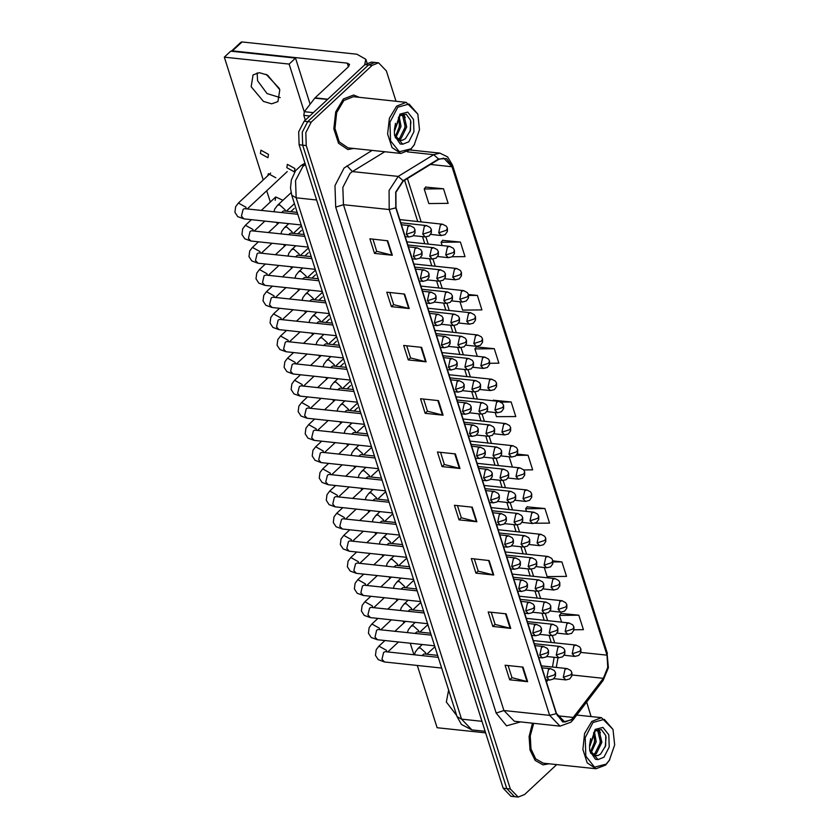 <?xml version="1.0" encoding="UTF-8"?>
<svg xmlns="http://www.w3.org/2000/svg" width="839" height="839" viewBox="0 0 839 839"><rect width="100%" height="100%" fill="white"/><g stroke="black" fill="none" stroke-linecap="round" stroke-linejoin="round"><path stroke-width="1.26" d="M359.344 97.334L353.67 95.006L343.392 99.012L335.726 111.944L333.859 128.849L338.505 143.217L347.86 149.52L353.901 148.44L347.86 149.52L338.505 143.217L333.859 128.849L335.726 111.944L343.392 99.012L353.67 95.006L359.344 97.334M571.684 719.39L564.825 722.054L556.498 713.433L396.039 207.6L395.935 192.309L403.234 181.119L438.713 159.379L443.705 158.131L452.032 166.751L606.964 655.165L607.73 667.362L603.325 678.321L571.684 719.39M571.799 719.778L603.493 678.667L608.002 667.424L607.216 654.923L452.294 166.521L446.589 158.592L438.629 158.959L403.16 180.7L395.683 192.162L395.788 207.841L556.247 713.674L562.885 722.043L571.799 719.778M396.018 101.236L386.391 70.895L378.588 62.81L371.436 62.055L365.007 64.551L304.085 121.277L307.661 121.665L302.208 132.247L302.648 145.157L506.766 788.587L514.569 796.672L506.766 788.587L302.648 145.157L302.208 132.247L307.661 121.665L368.583 64.939L307.661 121.665L311.238 122.043L305.784 132.635L306.225 145.535L510.332 788.975L518.145 797.05L524.564 794.554L556.739 764.591M375.012 62.432L368.583 64.939L375.012 62.432M387.733 240.741L369.852 238.842L374.467 253.378L392.337 255.276L387.733 240.741M372.904 239.167L376.763 251.322L392.337 255.276M376.742 251.249L374.467 253.378M404.639 294.038L386.758 292.14L391.373 306.675L409.243 308.574L404.639 294.038M389.81 292.465L393.669 304.62L409.243 308.574M393.648 304.547L391.373 306.675M421.545 347.336L403.664 345.437L408.278 359.973L426.149 361.871L421.545 347.336M406.716 345.762L410.575 357.917L426.149 361.871M410.554 357.844L408.278 359.973M438.451 400.633L420.57 398.735L425.184 413.27L443.055 415.169L438.451 400.633M423.632 399.06L427.481 411.215L443.055 415.169M427.46 411.141L425.184 413.27M522.98 667.12L505.109 665.212L509.713 679.747L527.595 681.656L522.98 667.12M508.161 665.537L512.021 677.702L527.595 681.656M512 677.629L509.713 679.747M506.074 613.823L488.204 611.914L492.808 626.45L510.689 628.359L506.074 613.823M491.255 612.239L495.115 624.405L510.689 628.359M495.094 624.331L492.808 626.45M489.168 560.525L471.298 558.617L475.902 573.152L493.783 575.061L489.168 560.525M474.35 558.942L478.209 571.107L493.783 575.061M478.178 571.034L475.902 573.152M472.263 507.228L454.381 505.319L458.996 519.855L476.877 521.764L472.263 507.228M457.444 505.644L461.303 517.81L476.877 521.764M461.272 517.736L458.996 519.855M455.357 453.93L437.476 452.022L442.09 466.557L459.971 468.466L455.357 453.93M440.538 452.347L444.387 464.512L459.971 468.466M444.366 464.439L442.09 466.557M532.482 723.208L529.073 736.506L530.049 750.097L535.146 760.438L543.064 764.853L549.094 763.773L543.064 764.853L535.146 760.438L530.049 750.097L529.073 736.506L532.482 723.208M591.076 716.558L586.629 702.117M411.519 150.118L411.152 148.954M378.588 62.81L372.159 65.316L311.238 122.043M459.95 301.736L462.614 310.115L481.943 309.927L477.339 295.391L468.403 294.437M452.137 256.755L465.037 256.629L460.433 242.093L442.604 240.363M443.527 188.796L424.188 188.985L428.802 203.52L448.131 203.332L443.527 188.796L425.698 187.066M523.641 469.903L532.671 469.809L528.056 455.273L517.212 454.119M535.083 523.253L549.576 523.106L544.962 508.57L527.144 506.85M544.28 567.552L547.143 576.603L566.482 576.403L561.868 561.868L552.922 560.913M574.002 629.795L583.388 629.701L578.774 615.165L560.955 613.435M489.777 363.308L498.848 363.224L494.244 348.688L476.426 346.958M495.083 412.494L496.426 416.71L515.765 416.522L511.15 401.986L493.332 400.255M492.913 400.78L493.447 400.098M511.15 401.986L500.925 402.08M509.137 456.794L512.398 467.061M528.056 455.273L516.268 455.399M544.962 508.57L525.623 508.77L526.452 511.36M525.623 508.77L527.27 506.693M561.868 561.868L553.048 561.962M578.774 615.165L559.445 615.365L561.585 622.129M559.445 615.365L561.081 613.288M494.244 348.688L474.905 348.877L477.265 356.302M474.905 348.877L476.542 346.801M477.339 295.391L468.665 295.475M460.433 242.093L441.094 242.282L442.122 245.544M441.094 242.282L442.73 240.206M424.188 188.985L425.824 186.908M304.085 121.277L298.632 131.87L299.072 144.769L503.19 788.209L510.993 796.284L518.145 797.05M279.377 88.546L266.183 74.377M257.615 80.743L267.054 93.59L280.257 97.66L267.054 93.59L257.615 80.743L257.164 72.846L257.615 80.743M309.78 115.981L303.781 115.342L305.312 120.145M364.661 64.876L365.856 59.212L356.911 54.178L242.052 41.95L232.434 50.906L347.283 63.135L349.527 64.393L348.552 66.596L315.024 97.817L327.818 99.18M232.434 50.906L231.26 51.242L240.877 42.286L242.052 41.95M303.781 115.342L304.347 111.723L315.024 97.817M533.688 723.333L530.196 735.887L530.94 748.902L535.712 758.886L543.242 763.154L595.973 768.765L605.611 765.021L609.366 760.396L614.651 744.917L613.015 729.416L604.29 719.359L592.984 722.473L585.161 737.659L585.8 756.149L594.515 767.119L606.198 764.14L609.785 759.725M613.015 729.416L601.416 717.66L591.778 721.414L584.594 733.538L582.843 749.384L587.195 762.861L595.973 768.765M594.138 755.341L598.039 755.499L600.651 754.02L605.622 745.714L605.768 735.583L601.406 729.563L595.291 730.853L589.502 747.098L589.827 751.031L595.449 759.337L597.945 759.568L590.058 750.15M590.666 738.666L589.534 745.493M594.379 731.744L596.204 741.728L591.285 752.447M593.603 732.688L594.788 741.571L590.687 751.44M596.56 730.003L599.35 731.482L601.878 742.337L596.393 753.548L593.739 755.058M596.256 730.14L597.934 731.325L600.462 742.179L594.977 753.401L593.142 754.576M598.039 755.499L595.417 755.845M594.935 755.792L590.446 753.013M598.731 729.185L600.399 732.898M594.505 731.608L594.725 732.29M606.083 737.082L605.213 747.035M598.144 729.301L599.151 731.283M600.525 738.173L599.717 745.777M594.851 737.565L594.043 745.168M417.822 114.073L406.223 102.327L353.481 96.705L343.854 100.46L336.67 112.583L334.918 128.43L339.271 141.906L348.049 147.821L400.78 153.432L410.418 149.678L414.172 145.053L419.458 129.584L417.822 114.073L409.096 104.026L397.78 107.14L389.967 122.316L390.607 140.816L399.312 151.786L411.005 148.807L414.592 144.392M406.223 102.327L396.585 106.081L389.401 118.194L387.649 134.051L392.002 147.528L400.78 153.432M398.934 140.008L402.846 140.165L405.447 138.687L410.428 130.381L410.565 120.25L406.212 114.23L400.098 115.52L394.309 131.765L394.634 135.698L400.245 143.993L402.751 144.224L394.865 134.817M395.463 123.333L394.34 130.16M399.186 116.411L401.011 126.395L396.092 137.114M398.399 117.345L399.584 126.238L395.484 136.107M401.367 114.67L404.157 116.149L406.684 126.993L401.199 138.215L398.546 139.725M401.052 114.807L402.741 115.992L405.268 126.846L399.784 138.068L397.948 139.243M402.846 140.165L400.224 140.512M399.731 140.449L395.253 137.68M403.538 113.852L405.206 117.554M399.312 116.275L399.532 116.957M410.89 121.749L410.019 131.702M402.951 113.968L403.958 115.95M405.331 122.84L404.524 130.433M399.658 122.232L398.85 129.835M286.823 167.674L294.342 171.869L294.867 168.534L287.337 164.339L286.823 167.674M260.405 153.568L267.935 157.753L268.449 154.428L260.929 150.233L260.405 153.568M251.207 86.711L263.456 101.393L271.616 103.816L277.961 101.613L279.807 89.752L267.557 75.08L259.398 72.657L253.053 74.86L251.207 86.711M448.613 689.878L446.4 702.044L456.752 715.552M282.932 200.322L275.758 196.997L275.244 200.332M417.298 665.432L437.067 727.738L485.645 732.908M304.284 111.807L289.14 64.068L224.349 57.167L263.289 179.924M266.729 190.768L270.315 202.073M276.755 222.387L277.342 224.223M283.781 244.537L284.369 246.383M290.808 266.687L291.395 268.532M297.835 288.847L298.422 290.682M304.861 310.996L305.448 312.832M311.888 333.146L312.475 334.992M318.914 355.296L319.502 357.141M325.941 377.456L326.528 379.291M332.968 399.605L333.555 401.441M339.994 421.755L340.582 423.601M347.021 443.904L347.608 445.75M354.048 466.054L354.635 467.9M361.085 488.214L361.661 490.049M368.111 510.364L368.688 512.199M375.138 532.513L375.715 534.359M382.164 554.663L382.741 556.509M389.191 576.823L389.768 578.658M396.218 598.973L396.795 600.808M403.244 621.122L403.821 622.968M410.271 643.272L413.9 654.724M275.874 177.805L268.344 173.621L267.61 175.896M310.157 104.12L295.559 58.101L230.756 51.2L224.349 57.167M289.14 64.068L295.559 58.101M520.337 721.907L506.557 725.84L496.206 713.003L335.747 207.17L343.424 204.664L503.882 710.497L514.286 721.267L560.053 726.144L549.639 715.363L556.247 713.674M335.747 207.17L335.013 185.671L344.095 168.02L372.138 150.38M403.16 180.7L398.179 176.431L352.422 171.555L350.104 173.337L342.836 187.454L343.424 204.664L389.181 209.53L389.055 190.422L398.179 176.431L433.658 154.691L439.898 153.138L410.103 149.961M560.053 726.144L570.971 722.138L573.215 719.652L573.551 717.827M573.215 719.652L603.157 680.481L608.38 667.697L607.216 654.923M452.294 166.521L452.546 165.168L447.607 156.841L439.898 153.138M438.629 158.959L433.658 154.691L407.439 151.901M603.157 680.481L603.493 678.667M395.788 207.841L389.181 209.53L549.639 715.363L503.882 710.497L496.206 713.003M306.225 145.535L299.072 144.769M510.332 788.975L503.19 788.209M372.159 65.316L365.007 64.551M384.776 151.733L352.422 171.555L347 165.786M452.032 166.751L430.428 164.454M573.383 717.492L557.421 715.793M603.325 678.321L572.125 674.996M546.493 681.876L547.982 679.915M556.278 667.435L558.029 657.703M606.964 655.165L580.924 652.385M554.684 642.789L552.419 635.668M547.657 620.64L545.392 613.519M540.631 598.49L538.365 591.369M533.604 576.341L531.339 569.209M526.567 554.18L524.312 547.059M519.54 532.031L517.285 524.91M512.514 509.881L510.259 502.76M505.487 487.732L503.232 480.6M498.46 465.582L496.206 458.451M491.434 443.422L489.179 436.301M484.407 421.272L482.152 414.151M477.381 399.123L475.126 392.002M470.354 376.973L468.099 369.842M463.327 354.813L461.072 347.692M456.301 332.663L454.046 325.542M449.274 310.514L447.019 303.393M442.247 288.364L439.982 281.233M435.221 266.204L432.955 259.083M428.194 244.055L425.929 236.934M421.168 221.905L407.418 178.56M454.79 453.868L459.384 468.361M471.696 507.165L476.29 521.659M488.602 560.462L493.196 574.956M505.508 613.76L510.102 628.254M522.414 667.057L527.007 681.551M437.885 400.57L442.478 415.064M420.968 347.273L425.572 361.766M404.062 293.975L408.666 308.469M387.157 240.678L391.761 255.171M305.365 164.58L302.869 166.468L295.59 180.595L296.188 197.794L461.565 719.138L471.969 729.909L461.492 724.456L457.087 716.621L291.71 195.277L296.188 197.794L316.586 199.965M481.964 721.309L461.565 719.138L457.087 716.621M305.406 164.717L301.128 165.535L304.924 163.206M546.85 677.377L549.451 680.072L553.289 679.097L555.523 676.035L555.491 672.668L554.516 674.871L546.85 677.377L548.517 669.553L550.657 668.714L554.338 670.623L555.491 672.668M384.912 640.577L378.945 646.135L386.464 650.319L386.695 651.83M384.818 651.756L383.591 652.459L382.007 659.223L384.43 661.929L378.326 659.695L375.453 655.343L376.176 649.743L378.945 646.135M563.252 677.251L565.853 679.947L569.691 678.971L571.925 675.898L571.904 672.532L570.929 674.734L563.252 677.251L564.92 669.417L567.059 668.589L570.751 670.497L571.904 672.532M414.424 654.787L415.284 652.029L418.053 648.421L420.171 647.823L425.656 652.878L425.803 654.116M423.936 654.042L421.996 655.595M572.24 653.738L574.841 656.423L578.69 655.448L580.924 652.385L580.892 649.019L579.917 651.221L572.24 653.738L573.907 645.904L576.057 645.065L579.739 646.974L580.892 649.019M539.823 655.228L542.424 657.923L546.262 656.947L548.496 653.875L548.465 650.519L547.489 652.721L539.823 655.228L541.491 647.393L543.63 646.565L547.311 648.474L548.465 650.519M377.886 618.427L371.918 623.985L379.438 628.17L379.668 629.68M377.791 629.596L376.564 630.309L374.981 637.074L377.403 639.779L371.299 637.546L368.426 633.193L369.15 627.582L371.918 623.985M532.786 633.078L535.397 635.773L539.236 634.798L541.47 631.725L541.438 628.359L540.463 630.561L532.786 633.078L534.464 625.244L536.603 624.415L540.285 626.324L541.438 628.359M370.859 596.267L364.892 601.825L372.411 606.02L372.642 607.53M370.765 607.446L369.538 608.149L367.943 614.924L370.377 617.619L364.273 615.396L361.399 611.033L362.112 605.433L364.892 601.825M525.759 610.928L528.371 613.613L532.209 612.638L534.443 609.575L534.412 606.209L533.436 608.411L525.759 610.928L527.437 603.094L529.577 602.255L533.258 604.164L534.412 606.209M363.832 574.117L357.865 579.676L365.385 583.871L365.615 585.37M363.738 585.297L362.5 586L360.917 592.764L363.339 595.47L357.246 593.236L354.373 588.884L355.086 583.283L357.865 579.676M518.733 588.768L521.344 591.464L525.183 590.488L527.416 587.426L527.385 584.059L526.41 586.262L518.733 588.768L520.411 580.945L522.55 580.106L526.231 582.014L527.385 584.059M356.806 551.968L350.838 557.526L358.358 561.711L358.589 563.221M356.711 563.147L355.474 563.85L353.89 570.614L356.313 573.32L350.22 571.086L347.346 566.734L348.059 561.134L350.838 557.526M556.226 655.091L558.826 657.786L562.665 656.811L564.899 653.749L564.878 650.382L563.902 652.585L556.226 655.091L557.893 647.268L560.033 646.429L563.724 648.337L564.878 650.382M407.397 632.627L408.257 629.869L411.026 626.261L413.145 625.663L418.63 630.729L418.776 631.966M416.899 631.882L414.969 633.435M549.199 632.942L551.8 635.637L555.638 634.662L557.872 631.599L557.851 628.233L556.876 630.435L549.199 632.942L550.866 625.118L553.006 624.279L556.697 626.188L557.851 628.233M400.371 610.477L401.231 607.719L403.999 604.111L406.118 603.514L411.603 608.579L411.75 609.817M409.872 609.733L407.943 611.285M542.172 610.792L544.773 613.487L548.612 612.512L550.845 609.439L550.824 606.083L549.849 608.285L542.172 610.792L543.84 602.958L545.979 602.129L549.671 604.038L550.824 606.083M393.344 588.328L394.204 585.57L396.973 581.962L399.091 581.364L404.576 586.43L404.723 587.657M402.846 587.583L400.916 589.135M565.213 631.578L567.814 634.274L571.663 633.298L573.897 630.236L573.866 626.869L572.89 629.072L565.213 631.578L566.881 623.755L569.02 622.916L572.712 624.824L573.866 626.869M558.187 609.429L560.788 612.124L564.637 611.149L566.86 608.076L566.839 604.72L565.864 606.922L558.187 609.429L559.854 601.594L561.994 600.766L565.685 602.675L566.839 604.72M551.16 587.279L553.761 589.974L557.61 588.999L559.833 585.926L559.812 582.57L558.837 584.773L551.16 587.279L552.828 579.445L554.967 578.616L558.659 580.525L559.812 582.57M544.133 565.129L546.734 567.814L550.573 566.849L552.807 563.777L552.786 560.41L551.81 562.612L544.133 565.129L545.801 557.295L547.94 556.456L551.632 558.375L552.786 560.41M347.283 63.135L348.426 66.711M327.514 99.474L314.751 98.111M304.347 111.723L313.325 112.678M597.945 759.568L603.986 757.166L609.187 747.067L608.757 734.765L602.968 727.465L595.187 729.448L589.502 747.098M589.649 749.751L594.809 755.729M402.751 144.224L408.792 141.833L413.984 131.733L413.564 119.432L407.764 112.132L399.993 114.114L394.309 131.765M394.456 134.418L399.616 140.396M535.146 588.642L537.747 591.338L541.585 590.362L543.819 587.29L543.798 583.923L542.823 586.125L535.146 588.642L536.813 580.808L538.953 579.98L542.644 581.888L543.798 583.923M386.318 566.178L387.167 563.42L389.946 559.812L392.065 559.214L397.55 564.269L397.696 565.507M395.819 565.434L393.89 566.986M511.706 566.619L514.307 569.314L518.156 568.339L520.39 565.266L520.358 561.91L519.383 564.112L511.706 566.619L513.384 558.784L515.524 557.956L519.205 559.865L520.358 561.91M349.779 529.818L343.812 535.376L351.331 539.561L351.562 541.071M349.685 540.998L348.447 541.7L346.864 548.465L349.286 551.171L343.193 548.937L340.319 544.584L341.033 538.974L343.812 535.376M504.679 544.469L507.28 547.164L511.129 546.189L513.363 543.116L513.332 539.75L512.356 541.963L504.679 544.469L506.357 536.635L508.497 535.806L512.178 537.715L513.332 539.75M342.752 507.668L336.785 513.216L344.305 517.411L344.535 518.922M342.658 518.838L341.421 519.54L339.837 526.315L342.26 529.01L336.166 526.787L333.293 522.435L334.006 516.824L336.785 513.216M497.653 522.319L500.254 525.004L504.103 524.029L506.337 520.967L506.305 517.6L505.33 519.802L497.653 522.319L499.32 514.485L501.47 513.646L505.151 515.555L506.305 517.6M335.726 485.508L329.748 491.067L337.278 495.262L337.509 496.772M335.631 496.688L334.394 497.391L332.81 504.155L335.233 506.861L329.14 504.627L326.266 500.275L326.979 494.674L329.748 491.067M490.626 500.159L493.227 502.855L497.076 501.879L499.31 498.817L499.278 495.45L498.303 497.653L490.626 500.159L492.294 492.336L494.444 491.497L498.125 493.405L499.278 495.45M328.699 463.359L322.721 468.917L330.251 473.102L330.482 474.612M328.605 474.538L327.367 475.241L325.784 482.006L328.206 484.711L322.113 482.477L319.24 478.125L319.953 472.525L322.721 468.917M528.119 566.493L530.72 569.178L534.558 568.202L536.792 565.14L536.771 561.773L535.796 563.976L528.119 566.493L529.787 558.659L531.926 557.82L535.618 559.728L536.771 561.773M379.291 544.029L380.14 541.26L382.92 537.663L385.038 537.054L390.523 542.12L390.67 543.357M388.793 543.284L386.863 544.826M521.092 544.333L523.693 547.028L527.532 546.053L529.766 542.99L529.745 539.624L528.769 541.826L521.092 544.333L522.76 536.509L524.899 535.67L528.591 537.579L529.745 539.624M372.264 521.868L373.114 519.11L375.893 515.503L378.011 514.905L383.496 519.97L383.643 521.208M381.766 521.124L379.826 522.676M514.066 522.183L516.667 524.878L520.505 523.903L522.739 520.83L522.718 517.474L521.743 519.677L514.066 522.183L515.733 514.349L517.873 513.52L521.564 515.429L522.718 517.474M365.238 499.719L366.087 496.961L368.866 493.353L370.985 492.755L376.47 497.821L376.617 499.058M374.739 498.974L372.799 500.526M507.039 500.034L509.64 502.729L513.478 501.753L515.712 498.681L515.681 495.314L514.716 497.527L507.039 500.034L508.707 492.199L510.846 491.371L514.527 493.28L515.681 495.314M358.201 477.569L359.061 474.811L361.84 471.203L363.958 470.606L369.443 475.661L369.59 476.898M367.713 476.825L365.773 478.377M537.107 542.969L539.708 545.665L543.546 544.689L545.78 541.627L545.759 538.26L544.784 540.463L537.107 542.969L538.774 535.146L540.914 534.307L544.605 536.215L545.759 538.26M530.08 520.82L532.681 523.515L536.52 522.54L538.753 519.477L538.732 516.111L537.757 518.313L530.08 520.82L531.748 512.996L533.887 512.157L537.579 514.066L538.732 516.111M523.054 498.67L525.654 501.365L529.493 500.39L531.727 497.317L531.706 493.961L530.73 496.164L523.054 498.67L524.721 490.836L526.861 490.007L530.552 491.916L531.706 493.961M483.6 478.01L486.201 480.705L490.049 479.73L492.283 476.657L492.252 473.301L491.276 475.503L483.6 478.01L485.267 470.176L487.417 469.347L491.098 471.256L492.252 473.301M321.662 441.209L315.695 446.768L323.225 450.952L323.455 452.462M321.578 452.389L320.341 453.091L318.757 459.856L321.18 462.562L315.086 460.328L312.213 455.976L312.926 450.375L315.695 446.768M476.573 455.86L479.174 458.555L483.023 457.58L485.257 454.507L485.225 451.151L484.25 453.354L476.573 455.86L478.24 448.026L480.39 447.197L484.072 449.106L485.225 451.151M314.635 419.06L308.668 424.607L316.198 428.802L316.429 430.313M314.552 430.229L313.314 430.931L311.73 437.706L314.153 440.412L308.06 438.178L305.186 433.826L305.899 428.215L308.668 424.607M469.546 433.711L472.147 436.395L475.996 435.431L478.23 432.358L478.199 428.991L477.223 431.194L469.546 433.711L471.214 425.876L473.364 425.037L477.045 426.957L478.199 428.991M307.609 396.899L301.641 402.458L309.172 406.653L309.402 408.163M307.525 408.079L306.287 408.782L304.704 415.557L307.126 418.252L301.033 416.029L298.16 411.666L298.873 406.066L301.641 402.458M462.52 411.55L465.121 414.246L468.97 413.27L471.203 410.208L471.172 406.842L470.197 409.044L462.52 411.55L464.187 403.727L466.337 402.888L470.018 404.797L471.172 406.842M300.582 374.75L294.615 380.308L302.145 384.493L302.376 386.003M300.498 385.93L299.261 386.632L297.677 393.397L300.1 396.102L294.007 393.869L291.133 389.516L291.846 383.916L294.615 380.308M455.493 389.401L458.094 392.096L461.943 391.121L464.177 388.058L464.145 384.692L463.17 386.894L455.493 389.401L457.161 381.577L459.3 380.738L462.992 382.647L464.145 384.692M293.556 352.6L287.588 358.159L295.118 362.343L295.349 363.853M293.472 363.78L292.234 364.483L290.651 371.247L293.073 373.953L286.98 371.719L284.106 367.367L284.82 361.766L287.588 358.159M448.466 367.251L451.067 369.947L454.916 368.971L457.14 365.898L457.119 362.542L456.143 364.745L448.466 367.251L450.134 359.417L452.273 358.589L455.965 360.497L457.119 362.542M286.529 330.451L280.562 335.999L288.092 340.194L288.322 341.704M286.445 341.62L285.208 342.322L283.624 349.097L286.047 351.803L279.943 349.569L277.08 345.217L277.793 339.606L280.562 335.999M500.013 477.884L502.613 480.569L506.452 479.593L508.686 476.531L508.654 473.165L507.679 475.367L500.013 477.884L501.68 470.05L503.82 469.211L507.501 471.119L508.654 473.165M351.174 455.42L352.034 452.651L354.813 449.054L356.932 448.446L362.417 453.511L362.563 454.748M360.686 454.675L358.746 456.217M492.986 455.724L495.587 458.419L499.425 457.444L501.659 454.381L501.628 451.015L500.652 453.217L492.986 455.724L494.653 447.9L496.793 447.061L500.474 448.97L501.628 451.015M344.147 433.26L345.007 430.501L347.776 426.894L349.905 426.296L355.379 431.361L355.537 432.599M353.659 432.515L351.719 434.067M485.959 433.574L488.56 436.27L492.399 435.294L494.632 432.221L494.601 428.865L493.626 431.068L485.959 433.574L487.627 425.74L489.766 424.912L493.447 426.82L494.601 428.865M337.121 411.11L337.981 408.352L340.749 404.744L342.868 404.146L348.353 409.212L348.51 410.449M346.633 410.365L344.693 411.918M478.922 411.425L481.534 414.12L485.372 413.145L487.606 410.072L487.574 406.716L486.599 408.918L478.922 411.425L480.6 403.59L482.74 402.762L486.421 404.671L487.574 406.716M330.094 388.96L330.954 386.202L333.723 382.594L335.841 381.997L341.326 387.052L341.483 388.289M339.606 388.216L337.666 389.768M471.896 389.275L474.507 391.96L478.345 390.995L480.579 387.922L480.548 384.556L479.572 386.758L471.896 389.275L473.574 381.441L475.713 380.602L479.394 382.521L480.548 384.556M323.067 366.811L323.927 364.053L326.696 360.445L328.815 359.847L334.3 364.902L334.457 366.14M332.58 366.066L330.639 367.618M464.869 367.115L467.48 369.81L471.319 368.835L473.553 365.773L473.521 362.406L472.546 364.608L464.869 367.115L466.547 359.291L468.686 358.452L472.367 360.361L473.521 362.406M316.041 344.651L316.901 341.893L319.669 338.285L321.788 337.687L327.273 342.752L327.43 343.99M325.553 343.906L323.613 345.458M516.027 476.521L518.628 479.216L522.466 478.24L524.7 475.168L524.679 471.801L523.704 474.004L516.027 476.521L517.694 468.686L519.834 467.858L523.526 469.767L524.679 471.801M509 454.36L511.601 457.056L515.44 456.08L517.673 453.018L517.653 449.652L516.677 451.854L509 454.36L510.668 446.537L512.807 445.698L516.499 447.607L517.653 449.652M501.974 432.211L504.575 434.906L508.413 433.931L510.647 430.868L510.626 427.502L509.651 429.704L501.974 432.211L503.641 424.387L505.781 423.548L509.472 425.457L510.626 427.502M494.947 410.061L497.548 412.757L501.386 411.781L503.62 408.708L503.589 405.352L502.624 407.555L494.947 410.061L496.615 402.227L498.754 401.399L502.446 403.307L503.589 405.352M487.92 387.912L490.521 390.607L494.36 389.632L496.594 386.559L496.562 383.192L495.587 385.395L487.92 387.912L489.588 380.077L491.727 379.249L495.409 381.158L496.562 383.192M480.894 365.762L483.495 368.447L487.333 367.472L489.567 364.409L489.536 361.043L488.56 363.245L480.894 365.762L482.561 357.928L484.701 357.089L488.382 358.998L489.536 361.043M441.44 345.102L444.041 347.797L447.879 346.822L450.113 343.749L450.092 340.382L449.117 342.585L441.44 345.102L443.107 337.268L445.247 336.439L448.938 338.348L450.092 340.382M279.502 308.291L273.535 313.849L281.065 318.044L281.296 319.554M279.418 319.47L278.181 320.173L276.597 326.948L279.02 329.643L272.916 327.42L270.053 323.057L270.766 317.457L273.535 313.849M434.413 322.942L437.014 325.637L440.853 324.662L443.086 321.599L443.065 318.233L442.09 320.435L434.413 322.942L436.081 315.118L438.22 314.279L441.912 316.188L443.065 318.233M272.476 286.141L266.508 291.699L274.038 295.894L274.259 297.394M272.392 297.321L271.154 298.023L269.571 304.788L271.993 307.493L265.89 305.26L263.016 300.907L263.74 295.307L266.508 291.699M427.387 300.792L429.988 303.487L433.826 302.512L436.06 299.45L436.039 296.083L435.063 298.285L427.387 300.792L429.054 292.968L431.194 292.129L434.885 294.038L436.039 296.083M265.449 263.991L259.482 269.55L267.012 273.734L267.232 275.244M265.365 275.171L264.128 275.874L262.544 282.638L264.967 285.344L258.863 283.11L255.989 278.758L256.713 273.157L259.482 269.55M420.36 278.642L422.961 281.338L426.799 280.362L429.033 277.289L429.012 273.933L428.037 276.136L420.36 278.642L422.027 270.808L424.167 269.98L427.859 271.888L429.012 273.933M258.422 241.842L252.455 247.4L259.985 251.585L260.205 253.095M258.339 253.021L257.101 253.724L255.517 260.489L257.94 263.194L251.836 260.96L248.963 256.608L249.686 250.997L252.455 247.4M413.333 256.493L415.934 259.188L419.773 258.213L422.007 255.14L421.986 251.773L421.01 253.976L413.333 256.493L415.001 248.659L417.14 247.83L420.832 249.739L421.986 251.773M251.396 219.682L245.428 225.24L252.948 229.435L253.179 230.945M251.312 230.861L250.074 231.564L248.491 238.339L250.913 241.034L244.81 238.811L241.936 234.448L242.66 228.848L245.428 225.24M406.307 234.343L408.908 237.028L412.746 236.053L414.98 232.99L414.959 229.624L413.984 231.826L406.307 234.343L407.974 226.509L410.114 225.67L413.805 227.579L414.959 229.624M270.672 173.044L238.402 203.09L245.921 207.285L246.152 208.796M244.285 208.712L243.048 209.414L241.464 216.179L243.887 218.885L237.783 216.651L234.91 212.298L235.633 206.698L238.402 203.09M457.842 344.965L460.443 347.661L464.292 346.685L466.526 343.623L466.494 340.256L465.519 342.459L457.842 344.965L459.52 337.142L461.66 336.303L465.341 338.211L466.494 340.256M309.014 322.501L309.874 319.743L312.643 316.135L314.761 315.537L320.246 320.603L320.404 321.84M318.526 321.757L316.586 323.309M450.816 322.816L453.417 325.511L457.265 324.536L459.499 321.463L459.468 318.107L458.493 320.309L450.816 322.816L452.494 314.982L454.633 314.153L458.314 316.062L459.468 318.107M301.988 300.352L302.848 297.593L305.616 293.986L307.735 293.388L313.22 298.453L313.377 299.68M311.5 299.607L309.56 301.159M443.789 300.666L446.39 303.361L450.239 302.386L452.473 299.313L452.441 295.947L451.466 298.149L443.789 300.666L445.457 292.832L447.607 292.003L451.288 293.912L452.441 295.947M294.961 278.202L295.821 275.444L298.59 271.836L300.708 271.238L306.193 276.293L306.35 277.531M304.473 277.457L302.533 279.009M436.762 278.506L439.363 281.201L443.212 280.226L445.446 277.164L445.415 273.797L444.439 276L436.762 278.506L438.43 270.682L440.58 269.843L444.261 271.752L445.415 273.797M287.934 256.042L288.794 253.284L291.563 249.676L293.681 249.078L299.166 254.144L299.313 255.381M297.446 255.297L295.506 256.849M429.736 256.356L432.337 259.052L436.186 258.076L438.419 255.014L438.388 251.648L437.413 253.85L429.736 256.356L431.403 248.533L433.553 247.694L437.234 249.603L438.388 251.648M280.908 233.892L281.768 231.134L284.536 227.526L286.655 226.929L292.14 231.994L292.287 233.232M290.42 233.148L288.48 234.7M422.709 234.207L425.31 236.902L429.159 235.927L431.393 232.854L431.361 229.498L430.386 231.7L422.709 234.207L424.377 226.373L426.527 225.544L430.208 227.453L431.361 229.498M273.881 211.743L274.741 208.984L277.51 205.377L279.628 204.779L285.113 209.844L285.26 211.071M283.393 210.998L281.453 212.55M473.867 343.602L476.468 346.297L480.307 345.322L482.54 342.26L482.509 338.893L481.534 341.095L473.867 343.602L475.535 335.778L477.674 334.939L481.355 336.848L482.509 338.893M466.841 321.452L469.441 324.148L473.28 323.172L475.514 320.099L475.482 316.743L474.507 318.946L466.841 321.452L468.508 313.618L470.648 312.79L474.329 314.698L475.482 316.743M459.803 299.303L462.415 301.998L466.253 301.023L468.487 297.95L468.456 294.594L467.48 296.796L459.803 299.303L461.481 291.469L463.621 290.64L467.302 292.549L468.456 294.594M452.777 277.153L455.388 279.838L459.227 278.863L461.46 275.8L461.429 272.434L460.454 274.636L452.777 277.153L454.455 269.319L456.594 268.48L460.275 270.389L461.429 272.434M445.75 254.993L448.351 257.688L452.2 256.713L454.434 253.651L454.402 250.284L453.427 252.487L445.75 254.993L447.428 247.169L449.568 246.33L453.249 248.239L454.402 250.284M438.724 232.843L441.324 235.539L445.173 234.563L447.407 231.491L447.376 228.135L446.4 230.337L438.724 232.843L440.402 225.009L442.541 224.181L446.222 226.09L447.376 228.135M607.478 653.571L452.546 165.168M552.513 667.036L554.139 657.294M551.254 642.433L549.01 635.343M544.228 620.273L541.984 613.183M537.201 598.123L534.957 591.034M530.175 575.974L527.93 568.884M523.148 553.824L520.904 546.734M516.121 531.664L513.877 524.585M509.095 509.514L506.84 502.425M502.068 487.365L499.813 480.275M495.041 465.215L492.787 458.125M488.015 443.065L485.76 435.976M480.988 420.905L478.733 413.816M473.962 398.756L471.707 391.666M466.935 376.606L464.68 369.517M459.908 354.457L457.654 347.367M452.882 332.296L450.627 325.207M445.855 310.147L443.6 303.057M438.828 287.997L436.574 280.908M431.791 265.848L429.547 258.758M424.765 243.688L422.52 236.598M417.738 221.538L404.65 180.259M291.71 195.277L290.493 187.905L291.322 180.007L295.538 170.757L301.128 165.535M471.969 729.909L485.141 731.314M441.671 668.022L384.43 661.929M545.79 679.684L549.451 680.072M394.875 631.295L405.541 621.363M438.283 657.325L385.51 651.704M542.025 667.792L550.657 668.714M387.786 651.945L398.452 642.013M426.894 654.231L434.927 646.754M553.845 678.667L565.853 679.947M437.664 655.385L424.618 653.99M418.053 648.421L422.206 644.551M541.407 665.851L567.059 668.589M564.175 655.29L574.841 656.423M533.373 640.524L576.057 645.065M434.644 645.873L377.403 639.779M538.764 657.535L542.424 657.923M387.849 609.145L398.515 599.214M431.256 635.175L378.483 629.554M534.999 645.642L543.63 646.565M380.759 629.795L391.425 619.864M427.617 623.723L370.377 617.619M531.737 635.375L535.397 635.773M380.822 586.996L391.488 577.064M424.23 613.015L371.457 607.405M527.972 623.492L536.603 624.415M373.733 607.646L384.398 597.714M420.591 601.563L363.339 595.47M524.711 613.225L528.371 613.613M373.795 564.846L384.461 554.915M417.203 590.866L364.43 585.244M520.946 601.343L529.577 602.255M366.706 585.496L377.372 575.564M413.564 579.413L356.313 573.32M517.684 591.076L521.344 591.464M366.769 542.686L377.435 532.765M410.177 568.716L357.404 563.095M513.919 579.183L522.55 580.106M359.679 563.336L370.335 553.404M419.867 632.082L427.9 624.604M546.818 656.507L558.826 657.786M430.638 633.225L417.591 631.84M411.026 626.261L415.179 622.391M534.38 643.702L560.033 646.429M412.84 609.932L420.874 602.444M539.792 634.357L551.8 635.637M423.611 611.075L410.565 609.691M403.999 604.111L408.153 600.242M527.353 621.552L553.006 624.279M405.814 587.772L413.847 580.294M532.765 612.208L544.773 613.487M416.584 588.926L403.538 587.531M396.973 581.962L401.126 578.092M520.327 599.392L545.979 602.129M557.148 633.141L567.814 634.274M526.347 618.374L569.02 622.916M550.122 610.991L560.788 612.124M519.32 596.225L561.994 600.766M543.095 588.831L553.761 589.974M512.293 574.065L554.967 578.616M536.069 566.682L546.734 567.814M505.267 551.915L547.94 556.456M365.856 59.212L367.062 63.03M576.75 715.038L601.416 717.66M398.787 565.622L406.821 558.145M525.738 590.058L537.747 591.338M409.558 566.776L396.511 565.381M389.946 559.812L394.099 555.942M513.3 577.242L538.953 579.98M406.537 557.264L349.286 551.171M510.657 568.926L514.307 569.314M359.742 520.537L370.408 510.605M403.15 546.567L350.377 540.945M506.892 557.033L515.524 557.956M352.642 541.186L363.308 531.255M399.511 535.114L342.26 529.01M503.631 546.776L507.28 547.164M352.716 498.387L363.381 488.455M396.123 524.417L343.35 518.796M499.855 534.883L508.497 535.806M345.616 519.037L356.281 509.105M392.484 512.954L335.233 506.861M496.604 524.616L500.254 525.004M345.689 476.237L356.355 466.306M389.097 502.257L336.324 496.646M492.829 512.734L501.47 513.646M338.589 496.887L349.255 486.956M385.458 490.805L328.206 484.711M489.577 502.467L493.227 502.855M338.662 454.077L349.328 444.156M382.07 480.107L329.297 474.486M485.802 490.584L494.444 491.497M331.562 474.727L342.228 464.796M391.761 543.473L399.794 535.995M518.712 567.898L530.72 569.178M402.531 544.616L389.485 543.232M382.92 537.663L387.073 533.782M506.274 555.093L531.926 557.82M384.734 521.323L392.767 513.835M511.685 545.749L523.693 547.028M395.505 522.466L382.458 521.082M375.893 515.503L380.046 511.633M499.247 532.943L524.899 535.67M377.697 499.174L385.741 491.685M504.659 523.599L516.667 524.878M388.478 500.317L375.432 498.932M368.866 493.353L373.019 489.483M492.22 510.783L517.873 513.52M370.67 477.013L378.714 469.536M497.632 501.449L509.64 502.729M381.451 478.167L368.405 476.772M361.84 471.203L365.993 467.333M485.194 488.634L510.846 491.371M529.042 544.532L539.708 545.665M498.24 529.766L540.914 534.307M522.015 522.382L532.681 523.515M491.214 507.616L533.887 512.157M514.989 500.222L525.654 501.365M484.187 485.456L526.861 490.007M378.431 468.655L321.18 462.562M482.551 480.317L486.201 480.705M331.636 431.928L342.291 421.996M354.068 411.037L357.582 407.775M375.033 457.958L322.27 452.336M478.775 468.424L487.417 469.347M324.536 452.578L335.201 442.646M371.404 446.505L314.153 440.412M475.524 458.167L479.174 458.555M324.599 409.778L335.264 399.846M347.042 388.887L350.545 385.625M368.006 435.808L315.244 430.187M471.749 446.275L480.39 447.197M317.509 430.428L328.175 420.496M364.378 424.356L307.126 418.252M468.498 436.007L472.147 436.395M317.572 387.628L328.238 377.697M340.015 366.737L343.518 363.465M360.98 413.648L308.217 408.037M464.722 424.125L473.364 425.037M310.482 408.278L321.148 398.347M357.351 402.196L300.1 396.102M461.471 413.858L465.121 414.246M310.545 365.479L321.211 355.547M332.989 344.577L336.491 341.316M353.953 391.498L301.191 385.877M457.695 401.975L466.337 402.888M303.456 386.118L314.122 376.197M350.324 380.046L293.073 373.953M454.444 391.708L458.094 392.096M303.519 343.319L314.185 333.387M325.962 322.428L329.465 319.166M346.927 369.349L294.164 363.727M450.669 379.815L459.3 380.738M296.429 363.969L307.095 354.037M343.298 357.896L286.047 351.803M447.418 369.559L451.067 369.947M296.492 321.169L307.158 311.238M318.935 300.278L322.438 297.016M339.9 347.199L287.137 341.578M443.642 357.666L452.273 358.589M289.403 341.819L300.068 331.887M363.644 454.864L371.687 447.386M490.605 479.289L502.613 480.569M374.425 456.007L361.378 454.623M354.813 449.054L358.966 445.173M478.167 466.484L503.82 469.211M356.617 432.714L364.661 425.226M483.579 457.14L495.587 458.419M367.398 433.857L354.352 432.473M347.776 426.894L351.94 423.024M471.14 444.334L496.793 447.061M349.59 410.565L357.634 403.077M476.552 434.99L488.56 436.27M360.371 411.708L347.325 410.323M340.749 404.744L344.913 400.874M464.103 422.174L489.766 424.912M342.564 388.405L350.608 380.927M469.525 412.84L481.534 414.12M353.345 389.558L340.298 388.163M333.723 382.594L337.886 378.725M457.077 400.025L482.74 402.762M335.537 366.255L343.571 358.777M462.499 390.691L474.507 391.96M346.318 367.409L333.272 366.014M326.696 360.445L330.86 356.575M450.05 377.875L475.713 380.602M328.51 344.105L336.544 336.617M455.472 368.531L467.48 369.81M339.281 345.249L326.245 343.864M319.669 338.285L323.833 334.415M443.023 355.726L468.686 358.452M507.962 478.073L518.628 479.216M477.16 463.306L519.834 467.858M500.935 455.923L511.601 457.056M470.123 441.157L512.807 445.698M493.909 433.773L504.575 434.906M463.097 419.007L505.781 423.548M486.882 411.624L497.548 412.757M456.07 396.857L498.754 401.399M479.845 389.464L490.521 390.607M449.043 374.697L491.727 379.249M472.818 367.314L483.495 368.447M442.017 352.548L484.701 357.089M336.271 335.747L279.02 329.643M440.391 347.398L444.041 347.797M289.465 299.02L300.131 289.088M311.909 278.129L315.412 274.856M332.873 325.039L280.111 319.428M436.616 335.516L445.247 336.439M282.376 319.669L293.042 309.738M329.245 313.587L271.993 307.493M433.364 325.249L437.014 325.637M282.439 276.87L293.105 266.938M304.882 255.968L308.385 252.707M325.847 302.889L273.084 297.268M429.589 313.367L438.22 314.279M275.349 297.509L286.015 287.588M322.218 291.437L264.967 285.344M426.338 303.099L429.988 303.487M275.412 254.71L286.078 244.778M297.855 233.819L301.358 230.557M318.82 280.74L266.057 275.119M422.562 291.206L431.194 292.129M268.323 275.36L278.988 265.428M315.191 269.288L257.94 263.194M419.311 280.95L422.961 281.338M268.386 232.56L279.051 222.629M290.829 211.669L294.332 208.408M311.793 258.59L259.031 252.969M415.536 269.057L424.167 269.98M261.296 253.21L271.962 243.279M308.165 247.138L250.913 241.034M412.285 258.8L415.934 259.188M261.359 210.411L275.758 196.997M304.767 236.43L252.004 230.819M408.509 246.907L417.14 247.83M254.269 231.061L264.935 221.129M301.138 224.978L243.887 218.885M405.247 236.64L408.908 237.028M297.74 214.281L244.978 208.67M401.482 224.758L410.114 225.67M247.243 208.911L287.284 171.628M321.484 321.956L329.517 314.468M448.435 346.381L460.443 347.661M332.254 323.099L319.219 321.715M312.643 316.135L316.806 312.265M435.997 333.576L461.66 336.303M314.457 299.796L322.491 292.318M441.408 324.232L453.417 325.511M325.228 300.949L312.192 299.554M305.616 293.986L309.78 290.116M428.97 311.416L454.633 314.153M307.431 277.646L315.464 270.168M434.382 302.082L446.39 303.361M318.201 278.8L305.165 277.405M298.59 271.836L302.753 267.966M421.944 289.266L447.607 292.003M300.404 255.496L308.437 248.019M427.355 279.922L439.363 281.201M311.175 256.64L298.139 255.255M291.563 249.676L295.727 245.806M414.917 267.117L440.58 269.843M293.377 233.347L301.411 225.859M420.329 257.772L432.337 259.052M304.148 234.49L291.112 233.106M284.536 227.526L288.7 223.656M407.89 244.967L433.553 247.694M286.351 211.197L294.384 203.709M413.302 235.623L425.31 236.902M297.121 212.34L284.085 210.946M277.51 205.377L291.06 192.76M400.864 222.807L426.527 225.544M465.792 345.165L476.468 346.297M434.99 330.398L477.674 334.939M458.765 323.015L469.441 324.148M427.963 308.249L470.648 312.79M451.739 300.855L462.415 301.998M420.937 286.089L463.621 290.64M444.712 278.705L455.388 279.838M413.91 263.939L456.594 268.48M437.685 256.556L448.351 257.688M406.884 241.789L449.568 246.33M430.659 234.406L441.324 235.539M399.857 219.64L442.541 224.181"/></g></svg>
